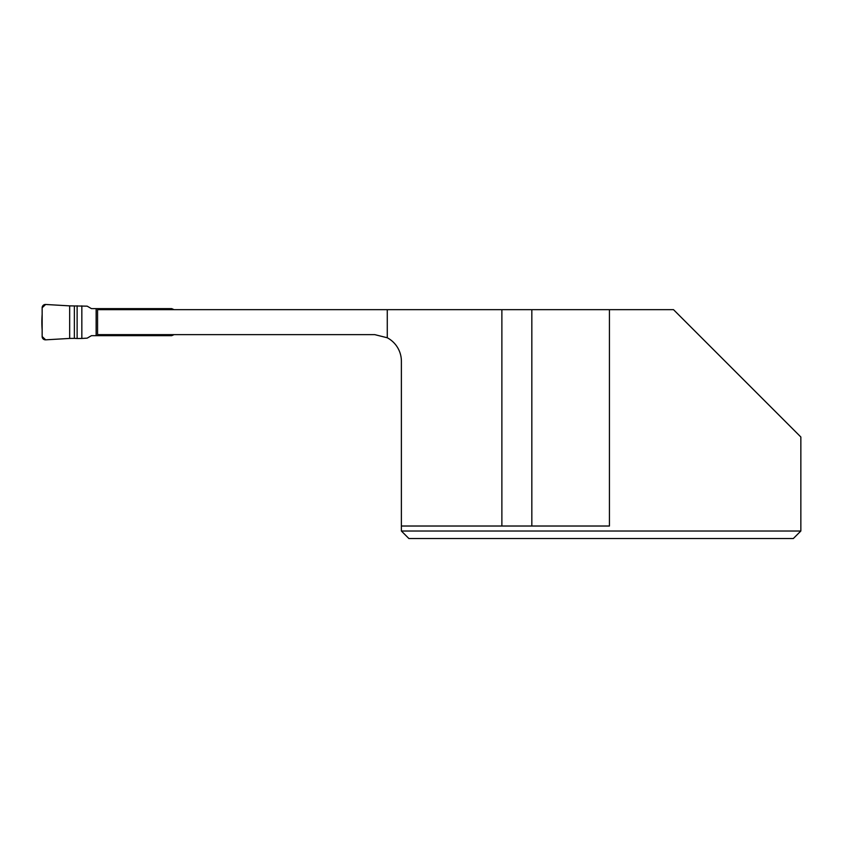 <?xml version="1.0" encoding="UTF-8"?>
<svg xmlns="http://www.w3.org/2000/svg" width="843" height="843" viewBox="0 0 843 843"><rect width="100%" height="100%" fill="white"/><g stroke="black" fill="none" stroke-linecap="round" stroke-linejoin="round"><path stroke-width="1.26" d="M174.101 309.666L171.687 308.622L99.274 308.622L99.274 309.666M74.363 305.925L74.363 338.37L69.663 338.433L69.663 305.872L45.648 304.471L42.15 307.758L42.15 336.536L45.648 339.834L69.663 338.433L69.663 305.872L87.166 306.157L91.444 308.622L99.274 308.622M99.274 334.629L99.274 335.672L171.687 335.672L174.101 334.629M99.274 335.672L96.144 335.672L96.144 308.622M81.834 305.851L81.834 338.454L87.166 338.148L91.444 335.672L96.144 335.672M74.363 338.37L77.124 338.517L77.124 305.788M69.663 338.433L45.648 339.834A3.383 3.33 140 0 1 42.15 336.536L42.15 329.95A103.373 103.373 0 0 1 42.15 314.355L42.15 307.758A3.383 3.33 -140 0 1 45.648 304.471L69.663 305.872M81.834 338.454L77.124 338.517M97.567 334.629L374.745 334.629L387.274 337.769A26.628 26.628 0 0 1 401.384 361.268L401.384 526.021L501.88 526.021L501.88 309.666L97.567 309.666L97.567 334.629M401.384 526.021L401.384 531.016L800.85 531.016L793.337 538.529L800.85 531.016L800.85 437.001L673.515 309.666L501.88 309.666M387.274 309.666L387.274 337.769M609.436 309.666L609.436 526.021L501.88 526.021M531.838 526.021L531.838 309.666M401.384 531.016L408.887 538.529L793.337 538.529M101.645 308.622L101.645 309.666M101.645 334.629L101.645 335.672M106.334 308.622L106.334 309.666M106.334 334.629L106.334 335.672M125.691 308.622L125.691 309.666M125.691 334.629L125.691 335.672M129.148 308.622L129.148 309.666M129.148 334.629L129.148 335.672"/></g></svg>
